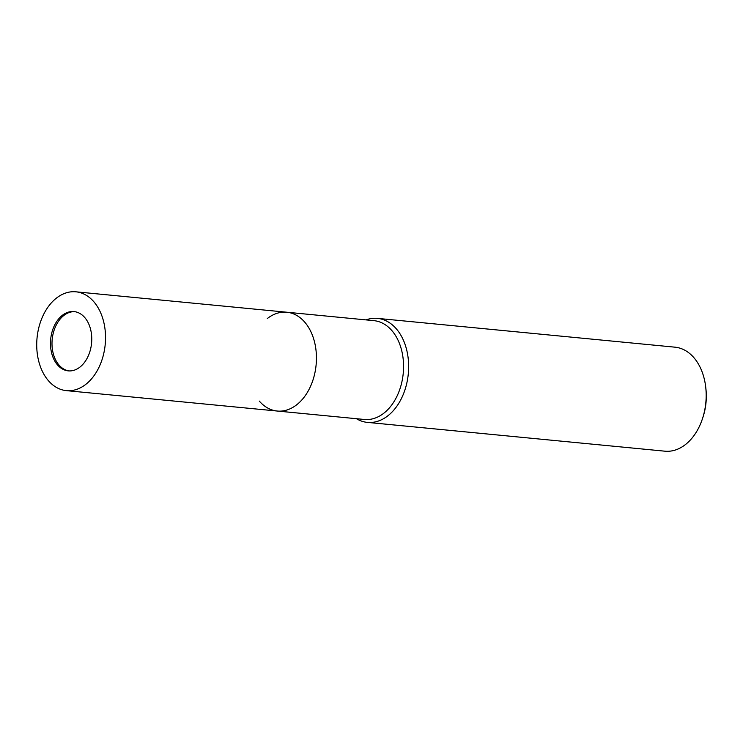 <?xml version="1.0" encoding="UTF-8"?>
<svg xmlns="http://www.w3.org/2000/svg" width="743" height="743" viewBox="0 0 743 743"><rect width="100%" height="100%" fill="white"/><g stroke="black" fill="none" stroke-linecap="round" stroke-linejoin="round"><path stroke-width="1.11" d="M74.746 311.67A29.785 20.535 -84.5 0 0 55.697 326.196A29.785 20.535 -84.5 0 0 54.1 356.352A29.785 20.535 -84.5 0 0 69.015 370.915M312.933 336.663A49.642 34.234 -84.5 0 1 302.93 398.685A49.642 34.234 -84.5 0 1 259.307 401.09A49.642 34.234 -84.5 0 0 277.26 411.037A49.642 34.234 -84.5 0 0 309.896 387.707A49.642 34.234 -84.5 0 0 312.933 336.663A49.642 34.234 -84.5 0 0 286.817 312.227A49.642 34.234 -84.5 0 0 267.304 318.552M400.059 345.096A49.642 34.234 -84.5 0 0 373.952 320.66L286.817 312.227A49.642 34.234 -84.5 0 1 316.016 350.297A49.642 34.234 -84.5 0 1 297.181 404.396A49.642 34.234 -84.5 0 1 277.26 411.037L364.386 419.47A49.642 34.234 -84.5 0 0 397.022 396.14A49.642 34.234 -84.5 0 0 400.059 345.096M356.445 418.708A52.251 36.035 -84.5 0 0 398.025 404.489A52.251 36.035 -84.5 0 0 404.944 344.102A52.251 36.035 -84.5 0 0 366.011 319.889A52.251 36.035 -84.5 0 1 377.463 318.375L674.997 347.176A52.251 36.035 -84.5 0 1 705.655 386.611A52.251 36.035 -84.5 0 1 702.581 418.355A52.251 36.035 -84.5 0 1 685.9 444.193A52.251 36.035 -84.5 0 1 664.929 451.187L367.395 422.386A52.251 36.035 -84.5 0 0 388.366 415.393A52.251 36.035 -84.5 0 0 408.195 358.451A52.251 36.035 -84.5 0 0 377.463 318.375M702.581 418.355L703.082 416.804A47.023 32.432 -84.5 0 0 705.85 388.236L705.655 386.611M80.216 366.875A29.785 20.535 -84.5 0 0 91.51 334.424A29.785 20.535 -84.5 0 0 73.994 311.577A29.785 20.535 -84.5 0 0 62.04 315.561A29.785 20.535 -84.5 0 0 50.738 348.021A29.785 20.535 -84.5 0 0 68.254 370.868A29.785 20.535 -84.5 0 0 80.216 366.875M55.985 298.463A49.642 34.234 -84.5 0 0 37.15 352.553A49.642 34.234 -84.5 0 0 66.341 390.632A49.642 34.234 -84.5 0 0 86.272 383.982A49.642 34.234 -84.5 0 0 105.107 329.883A49.642 34.234 -84.5 0 0 75.907 291.813A49.642 34.234 -84.5 0 0 55.985 298.463M66.341 390.632L277.26 411.037M75.907 291.813L286.817 312.227"/></g></svg>
